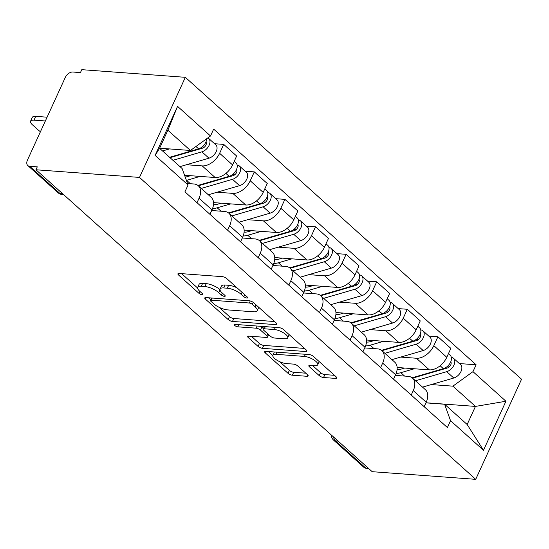 <?xml version="1.0" encoding="UTF-8"?>
<svg xmlns="http://www.w3.org/2000/svg" width="549" height="549" viewBox="0 0 549 549"><rect width="100%" height="100%" fill="white"/><g stroke="black" fill="none" stroke-linecap="round" stroke-linejoin="round"><path stroke-width="0.82" d="M246.851 298.025A2.347 0.796 -155.4 0 0 247.633 297.791A2.347 0.796 -155.4 0 0 247.187 296.94L226.73 278.569A3.349 1.139 -155.4 0 0 222.393 276.662L179.043 273.457A3.349 1.139 -155.4 0 0 177.924 273.793A3.349 1.139 -155.4 0 0 178.562 275.008L199.019 293.379A2.347 0.796 -155.4 0 0 202.053 294.717A2.347 0.796 -155.4 0 0 202.842 294.484A2.347 0.796 -155.4 0 0 202.389 293.633L199.747 291.251A10.719 3.651 -155.4 0 1 197.702 287.36A10.719 3.651 -155.4 0 1 201.291 286.29L204.901 286.557A10.719 3.651 -155.4 0 1 218.77 292.658L221.419 295.033A2.347 0.796 -155.4 0 0 224.452 296.371A2.347 0.796 -155.4 0 0 225.234 296.137A2.347 0.796 -155.4 0 0 224.788 295.287L222.139 292.905A10.719 3.651 -155.4 0 1 220.101 289.014A10.719 3.651 -155.4 0 1 223.69 287.944L227.3 288.211A10.719 3.651 -155.4 0 1 241.169 294.312L243.818 296.686A2.347 0.796 -155.4 0 0 246.851 298.025M319.216 375.605A3.349 1.139 -155.4 0 0 323.546 377.513L335.707 378.412A3.349 1.139 -155.4 0 0 336.832 378.076A3.349 1.139 -155.4 0 0 336.194 376.861L313.472 356.459A3.349 1.139 -155.4 0 0 309.135 354.551L265.785 351.353A3.349 1.139 -155.4 0 0 264.666 351.683A3.349 1.139 -155.4 0 0 265.304 352.904L288.026 373.306A3.349 1.139 -155.4 0 0 292.356 375.214L307.049 376.298A3.349 1.139 -155.4 0 0 308.167 375.962A3.349 1.139 -155.4 0 0 307.529 374.747L297.812 366.011A3.349 1.139 -155.4 0 0 293.475 364.104L286.187 363.568A8.962 3.054 -155.4 0 1 276.902 360.178A8.962 3.054 -155.4 0 1 272.887 355.21A8.962 3.054 -155.4 0 1 275.886 354.318L304.427 356.425A8.962 3.054 -155.4 0 1 313.712 359.815A8.962 3.054 -155.4 0 1 317.727 364.783A8.962 3.054 -155.4 0 1 314.728 365.675L309.972 365.325A3.349 1.139 -155.4 0 0 308.854 365.661A3.349 1.139 -155.4 0 0 309.492 366.876L319.216 375.605L320.547 372.689A3.349 1.139 -155.4 0 0 324.884 374.596L334.458 375.303M475.715 479.332L372.181 471.687L35.953 169.771L139.494 177.416L475.715 479.332L521.55 379.229L185.329 77.313L81.787 69.668L80.449 72.585L72.845 72.022A6.828 4.337 -48.1 0 0 65.262 77.498L27.45 160.095A6.828 4.337 -48.1 0 0 27.793 165.537A6.828 4.337 -48.1 0 0 29.687 166.292L60.088 193.598A6.828 4.735 94.2 0 0 62.257 194.566L63.684 194.675M275.824 324.637A3.349 1.139 -155.4 0 0 276.95 324.308A3.349 1.139 -155.4 0 0 276.312 323.087L253.59 302.684A3.349 1.139 -155.4 0 0 249.253 300.777L205.902 297.579A3.349 1.139 -155.4 0 0 204.784 297.915A3.349 1.139 -155.4 0 0 205.422 299.13L228.144 319.532A3.349 1.139 -155.4 0 0 232.474 321.44L275.824 324.637L276.47 323.237M283.531 329.572L306.253 349.974A3.349 1.139 -155.4 0 1 306.891 351.195A3.349 1.139 -155.4 0 1 305.766 351.525L262.415 348.327A3.349 1.139 -155.4 0 1 258.085 346.419L248.361 337.69A3.349 1.139 -155.4 0 1 247.723 336.468A3.349 1.139 -155.4 0 1 248.841 336.139L266.423 337.436A3.349 1.139 -155.4 0 0 267.548 337.1A3.349 1.139 -155.4 0 0 266.91 335.885L260.459 330.093A3.349 1.139 -155.4 0 0 256.122 328.185L237.82 326.833A2.347 0.796 -155.4 0 1 235.391 325.948A2.347 0.796 -155.4 0 1 234.341 324.644A2.347 0.796 -155.4 0 1 235.123 324.411L279.194 327.664A3.349 1.139 -155.4 0 1 283.531 329.572M368.516 468.4L365.909 468.208A6.828 4.337 131.9 0 1 364.021 467.453L333.614 440.147A6.828 4.337 -48.1 0 0 335.501 440.909L365.909 468.208M35.953 169.771L37.291 166.855L29.687 166.292M139.494 177.416L185.329 77.313M187.532 183.517L193.907 183.984A15.701 9.978 131.9 0 1 198.258 185.727A15.701 9.978 131.9 0 1 199.047 198.244L197.009 202.705M184.553 175.261L215.139 177.519A15.701 9.978 -48.1 0 0 232.577 164.926L219.627 153.301A15.701 9.978 131.9 0 1 202.197 165.887L186.502 164.734M219.627 153.301L223.704 144.394L214.57 143.721M209.951 214.33L211.996 209.869A15.701 9.978 -48.1 0 0 211.2 197.352L198.258 185.727M232.577 164.926L236.646 156.026L223.704 144.394M211.701 210.521L224.514 211.461A15.701 9.978 131.9 0 1 228.858 213.204A15.701 9.978 131.9 0 1 229.654 225.721L227.609 230.182M245.17 171.199L254.304 171.878L250.227 180.779A15.701 9.978 131.9 0 1 232.797 193.372L217.102 192.212M240.558 241.807L242.596 237.346A15.701 9.978 -48.1 0 0 241.8 224.829L228.858 213.204M213.54 202.615L245.739 204.997A15.701 9.978 -48.1 0 0 263.177 192.404L267.253 183.503L254.304 171.878M242.301 237.998L255.113 238.945A15.701 9.978 131.9 0 1 259.457 240.682A15.701 9.978 131.9 0 1 260.253 253.199L258.208 257.659M275.77 198.683L284.904 199.356L280.827 208.256A15.701 9.978 131.9 0 1 263.396 220.849L247.702 219.689M271.158 269.284L273.196 264.831A15.701 9.978 -48.1 0 0 272.407 252.314L259.457 240.682M244.14 230.1L276.346 232.474A15.701 9.978 -48.1 0 0 293.777 219.881L297.853 210.981L284.904 199.356M272.901 265.476L285.713 266.423A15.701 9.978 131.9 0 1 290.057 268.166A15.701 9.978 131.9 0 1 290.853 280.683L288.815 285.137M306.369 226.161L315.503 226.833L311.434 235.734A15.701 9.978 131.9 0 1 293.996 248.326L278.309 247.167M301.758 296.769L303.803 292.308A15.701 9.978 -48.1 0 0 303.007 279.791L290.057 268.166M274.74 257.577L306.946 259.952A15.701 9.978 -48.1 0 0 324.377 247.359L328.453 238.458L315.503 226.833M303.501 292.953L316.313 293.9A15.701 9.978 131.9 0 1 320.657 295.643A15.701 9.978 131.9 0 1 321.453 308.161L319.415 312.621M336.976 253.638L346.11 254.311L342.034 263.211A15.701 9.978 131.9 0 1 324.596 275.804L308.909 274.651M332.358 324.246L334.403 319.786A15.701 9.978 -48.1 0 0 333.607 307.268L320.657 295.643M305.34 285.055L337.546 287.429A15.701 9.978 -48.1 0 0 354.977 274.843L359.053 265.936L346.11 254.311M334.108 320.438L346.913 321.378A15.701 9.978 131.9 0 1 351.264 323.121A15.701 9.978 131.9 0 1 352.053 335.638L350.015 340.099M367.576 281.115L376.71 281.795L372.634 290.696A15.701 9.978 131.9 0 1 355.203 303.288L339.508 302.128M362.964 351.724L365.003 347.263A15.701 9.978 -48.1 0 0 364.207 334.746L351.264 323.121M335.94 312.532L368.146 314.913A15.701 9.978 -48.1 0 0 385.583 302.321L389.653 293.42L376.71 281.795M364.708 347.915L377.52 348.862A15.701 9.978 131.9 0 1 381.864 350.598A15.701 9.978 131.9 0 1 382.66 363.115L380.615 367.576M398.176 308.6L407.31 309.272L403.234 318.173A15.701 9.978 131.9 0 1 385.803 330.766L370.108 329.606M393.564 379.201L395.603 374.741A15.701 9.978 -48.1 0 0 394.806 362.223L381.864 350.598M366.547 340.009L398.752 342.391A15.701 9.978 -48.1 0 0 416.183 329.798L420.26 320.897L407.31 309.272M395.307 375.392L408.12 376.339A15.701 9.978 131.9 0 1 412.464 378.083A15.701 9.978 131.9 0 1 413.26 390.6L411.215 395.054M428.776 336.077L437.91 336.75L433.834 345.65A15.701 9.978 131.9 0 1 416.403 358.243L400.708 357.083M424.164 406.679L426.209 402.225A15.701 9.978 -48.1 0 0 425.413 389.708L412.464 378.083M397.147 367.494L429.352 369.868A15.701 9.978 -48.1 0 0 446.783 357.275L450.859 348.375L437.91 336.75M159.635 148.196L190.428 150.474L167.87 130.216L159.587 148.312L182.144 168.564L188.067 184.992L184.924 191.855L447.394 427.541L450.53 420.678L444.608 404.249L467.165 424.507L475.455 406.411L452.891 386.16L431.315 384.561M188.067 184.992L155.113 155.401L177.56 106.369L210.514 135.967L190.428 150.474M452.891 386.16L472.977 371.646L476.12 364.79L213.657 129.104L210.514 135.967M472.977 371.646L505.938 401.244L483.484 450.276L450.53 420.678M425.962 402.76L475.455 406.411L505.938 401.244M425.907 402.87L444.608 404.249M459.376 363.555L476.12 364.79M155.113 155.401L159.587 148.312M177.56 106.369L167.87 130.216M467.165 424.507L483.484 450.276M237.093 287.875A10.719 3.651 -155.4 0 0 228.638 285.288L227.3 288.211M220.101 289.014L221.432 286.091A10.719 3.651 -155.4 0 1 225.021 285.027L228.638 285.288M219.984 289.632A10.719 3.651 -155.4 0 0 206.239 283.641L204.901 286.557M197.702 287.36L199.04 284.437A10.719 3.651 -155.4 0 1 202.622 283.373L206.239 283.641M181.637 273.649L197.585 287.978M219.113 307.31L229.482 316.615A3.349 1.139 -155.4 0 0 233.812 318.523L274.575 321.529M208.496 297.771L210.754 299.802M252.334 304.338A2.347 0.796 -155.4 0 0 249.301 303.007L211.248 300.193A2.347 0.796 -155.4 0 0 210.466 300.427A2.347 0.796 -155.4 0 0 210.912 301.284L213.705 303.789A10.719 3.651 -155.4 0 0 227.574 309.89L253.583 311.811A10.719 3.651 -155.4 0 0 257.172 310.741A10.719 3.651 -155.4 0 0 255.127 306.85L252.334 304.338L253.226 302.389M257.172 310.741L258.504 307.824A10.719 3.651 -155.4 0 0 258.62 307.207M304.517 348.416L263.753 345.41L262.415 348.327M251.435 336.324L259.423 343.502A3.349 1.139 -155.4 0 0 263.753 345.41M263.417 328.631L261.791 327.17A3.349 1.139 -155.4 0 0 260.514 326.284M284.67 338.781A8.962 3.054 -155.4 0 0 287.669 337.889A8.962 3.054 -155.4 0 0 283.655 332.92A8.962 3.054 -155.4 0 0 274.363 329.53L264.309 328.789A3.349 1.139 -155.4 0 0 263.191 329.126A3.349 1.139 -155.4 0 0 263.829 330.34L270.28 336.132A3.349 1.139 -155.4 0 0 274.61 338.04L284.67 338.781M287.669 337.889L289 334.965A8.962 3.054 -155.4 0 0 289.097 334.574M312.559 365.517L320.547 372.689M317.727 364.783L319.065 361.866A8.962 3.054 -155.4 0 0 319.154 361.558M274.438 351.991A8.962 3.054 -155.4 0 0 274.226 352.293L272.887 355.21M279.64 361.661L289.364 370.39A3.349 1.139 -155.4 0 0 293.694 372.291L305.8 373.19M268.379 351.545L272.805 355.519M169.991 157.659L202.478 148.189A4.097 2.601 -48.1 0 0 205.751 145.423A4.097 2.601 -48.1 0 0 205.937 141.971M172.928 160.287L201.908 151.84A8.537 5.421 -48.1 0 0 208.936 145.684A8.537 5.421 -48.1 0 0 208.709 138.465A8.537 5.421 -48.1 0 0 207.845 137.895M179.99 166.628L208.97 158.181A8.537 5.421 -48.1 0 0 216.004 152.032A8.537 5.421 -48.1 0 0 215.771 144.806L208.709 138.465M202.114 146.947L204.372 147.111M45.354 120.986L33.997 120.149A10.239 3.486 -155.4 0 0 30.572 121.171A10.239 3.486 -155.4 0 0 32.521 124.891L38.21 129.996A10.239 3.486 -155.4 0 0 40.454 131.698M159.937 148.223L159.594 148.319M169.593 157.295L198.573 148.848A8.537 5.421 -48.1 0 0 206.657 138.746M162.531 150.954L169.483 148.923M30.572 121.171L32.309 117.376A10.239 3.486 24.6 0 1 35.733 116.354L33.997 120.149M47.09 117.191L35.733 116.354M198.333 185.795L233.085 175.666A4.097 2.601 -48.1 0 0 236.358 172.901A4.097 2.601 -48.1 0 0 236.544 169.449M201.263 188.431L232.508 179.317A8.537 5.421 -48.1 0 0 239.542 173.168A8.537 5.421 -48.1 0 0 239.309 165.942A8.537 5.421 -48.1 0 0 237.134 165.016M208.325 194.771L239.57 185.665A8.537 5.421 -48.1 0 0 246.604 179.509A8.537 5.421 -48.1 0 0 246.371 172.283L239.309 165.942M232.714 174.424L234.972 174.589M190.537 175.701L187.175 176.682A16.045 10.191 131.9 0 1 185.219 177.101M186.406 180.388A20.485 13.011 -48.1 0 0 186.605 180.333L200.09 176.407M197.908 185.438L229.173 176.325A8.537 5.421 -48.1 0 0 236.207 170.169A8.537 5.421 -48.1 0 0 235.974 162.95L234.203 161.358M228.933 213.273L263.685 203.144A4.097 2.601 -48.1 0 0 266.958 200.378A4.097 2.601 -48.1 0 0 267.143 196.926M231.863 215.908L263.115 206.801A8.537 5.421 -48.1 0 0 270.142 200.646A8.537 5.421 -48.1 0 0 269.916 193.42A8.537 5.421 -48.1 0 0 267.734 192.493M238.925 222.249L270.177 213.142A8.537 5.421 -48.1 0 0 277.204 206.987A8.537 5.421 -48.1 0 0 276.977 199.761L269.916 193.42M263.314 201.902L265.579 202.073M221.137 203.178L217.781 204.159A16.045 10.191 131.9 0 1 213.492 204.653M212.566 208.49A20.485 13.011 -48.1 0 0 217.205 207.81L230.69 203.885M228.514 212.916L259.78 203.803A8.537 5.421 -48.1 0 0 266.807 197.654A8.537 5.421 -48.1 0 0 266.581 190.428L264.81 188.835M259.533 240.75L294.285 230.621A4.097 2.601 -48.1 0 0 297.558 227.856A4.097 2.601 -48.1 0 0 297.743 224.411M262.463 243.385L293.715 234.279A8.537 5.421 -48.1 0 0 300.742 228.123A8.537 5.421 -48.1 0 0 300.516 220.897A8.537 5.421 -48.1 0 0 298.34 219.971M269.525 249.726L300.777 240.62A8.537 5.421 -48.1 0 0 307.804 234.464A8.537 5.421 -48.1 0 0 307.577 227.238L300.516 220.897M293.914 229.386L296.179 229.551M251.737 230.655L248.381 231.637A16.045 10.191 131.9 0 1 244.092 232.138M243.166 235.967A20.485 13.011 -48.1 0 0 247.805 235.295L261.29 231.362M259.114 240.393L290.38 231.287A8.537 5.421 -48.1 0 0 297.407 225.131A8.537 5.421 -48.1 0 0 297.181 217.905L295.41 216.313M290.133 268.235L324.884 258.105A4.097 2.601 -48.1 0 0 328.158 255.34A4.097 2.601 -48.1 0 0 328.343 251.888M293.07 270.863L324.315 261.756A8.537 5.421 -48.1 0 0 331.342 255.601A8.537 5.421 -48.1 0 0 331.116 248.381A8.537 5.421 -48.1 0 0 328.94 247.448M300.131 277.204L331.376 268.097A8.537 5.421 -48.1 0 0 338.404 261.942A8.537 5.421 -48.1 0 0 338.177 254.722L331.116 248.381M324.521 256.863L326.779 257.028M282.344 258.14L278.981 259.114A16.045 10.191 131.9 0 1 274.692 259.615M273.773 263.445A20.485 13.011 -48.1 0 0 278.412 262.772L291.89 258.84M289.714 267.878L320.98 258.764A8.537 5.421 -48.1 0 0 328.007 252.609A8.537 5.421 -48.1 0 0 327.78 245.382L326.01 243.797M320.733 295.712L355.491 285.583A4.097 2.601 -48.1 0 0 358.765 282.817A4.097 2.601 -48.1 0 0 358.95 279.366M323.67 298.347L354.915 289.234A8.537 5.421 -48.1 0 0 361.949 283.085A8.537 5.421 -48.1 0 0 361.716 275.859A8.537 5.421 -48.1 0 0 359.54 274.925M330.731 304.688L361.976 295.575A8.537 5.421 -48.1 0 0 369.01 289.426A8.537 5.421 -48.1 0 0 368.777 282.2L361.716 275.859M355.121 284.341L357.378 284.506M312.944 285.617L309.581 286.599A16.045 10.191 131.9 0 1 305.292 287.093M304.372 290.922A20.485 13.011 -48.1 0 0 309.012 290.249L322.489 286.324M320.314 295.355L351.58 286.242A8.537 5.421 -48.1 0 0 358.614 280.086A8.537 5.421 -48.1 0 0 358.38 272.867L356.61 271.275M351.339 323.189L386.091 313.06A4.097 2.601 -48.1 0 0 389.365 310.295A4.097 2.601 -48.1 0 0 389.55 306.843M354.27 325.825L385.515 316.718A8.537 5.421 -48.1 0 0 392.549 310.562A8.537 5.421 -48.1 0 0 392.322 303.336A8.537 5.421 -48.1 0 0 390.14 302.41M361.331 332.166L392.576 323.059A8.537 5.421 -48.1 0 0 399.61 316.903A8.537 5.421 -48.1 0 0 399.384 309.677L392.322 303.336M385.721 311.818L387.985 311.99M343.544 313.095L340.181 314.076A16.045 10.191 131.9 0 1 335.899 314.57M334.972 318.406A20.485 13.011 -48.1 0 0 339.611 317.727L353.096 313.802M350.914 322.833L382.179 313.719A8.537 5.421 -48.1 0 0 389.214 307.564A8.537 5.421 -48.1 0 0 388.987 300.344L387.217 298.752M381.939 350.667L416.691 340.538A4.097 2.601 -48.1 0 0 419.964 337.772A4.097 2.601 -48.1 0 0 420.15 334.327M384.87 353.302L416.121 344.196A8.537 5.421 -48.1 0 0 423.149 338.04A8.537 5.421 -48.1 0 0 422.922 330.814A8.537 5.421 -48.1 0 0 420.74 329.887M391.931 359.643L423.183 350.537A8.537 5.421 -48.1 0 0 430.21 344.381A8.537 5.421 -48.1 0 0 429.984 337.155L422.922 330.814M416.32 339.296L418.585 339.467M374.144 340.572L370.788 341.553A16.045 10.191 131.9 0 1 366.499 342.048M365.572 345.884A20.485 13.011 -48.1 0 0 370.211 345.211L383.696 341.279M381.521 350.31L412.786 341.197A8.537 5.421 -48.1 0 0 419.813 335.048A8.537 5.421 -48.1 0 0 419.587 327.822L417.816 326.23M412.539 378.144L447.291 368.015A4.097 2.601 -48.1 0 0 450.564 365.257A4.097 2.601 -48.1 0 0 450.75 361.805M415.469 380.78L446.721 371.673A8.537 5.421 -48.1 0 0 453.749 365.517A8.537 5.421 -48.1 0 0 453.522 358.298A8.537 5.421 -48.1 0 0 451.347 357.365M422.538 387.12L453.783 378.014A8.537 5.421 -48.1 0 0 460.81 371.858A8.537 5.421 -48.1 0 0 460.584 364.639L453.522 358.298M446.927 366.78L449.185 366.945M404.75 368.05L401.388 369.031A16.045 10.191 131.9 0 1 397.099 369.532M396.172 373.361A20.485 13.011 -48.1 0 0 400.818 372.689L414.296 368.756M412.121 377.794L443.386 368.681A8.537 5.421 -48.1 0 0 450.413 362.525A8.537 5.421 -48.1 0 0 450.187 355.299L448.416 353.707M416.183 329.798L403.234 318.173M385.583 302.321L372.634 290.696M354.977 274.843L342.034 263.211M324.377 247.359L311.434 235.734M293.777 219.881L280.827 208.256M263.177 192.404L250.227 180.779M446.783 357.275L433.834 345.65M429.352 369.868L416.403 358.243M398.752 342.391L385.803 330.766M395.603 374.741L382.66 363.115M368.146 314.913L355.203 303.288M365.003 347.263L352.053 335.638M337.546 287.429L324.596 275.804M334.403 319.786L321.453 308.161M306.946 259.952L293.996 248.326M303.803 292.308L290.853 280.683M276.346 232.474L263.396 220.849M273.196 264.831L260.253 253.199M245.739 204.997L232.797 193.372M242.596 237.346L229.654 225.721M215.139 177.519L202.197 165.887M211.996 209.869L199.047 198.244M426.209 402.225L413.26 390.6M62.696 193.79L60.088 193.598A6.828 4.337 -48.1 0 1 58.201 192.836A6.828 6.828 0 0 0 62.257 194.566M338.109 441.101L335.501 440.909A6.828 4.735 94.2 0 1 333.559 437.011M242.068 292.343L241.169 294.312M225.021 285.027L223.69 287.944M222.318 293.063L221.419 295.033M220.019 289.934L218.77 292.658M202.622 283.373L201.291 286.29M199.918 291.416L199.019 293.379M179.262 273.477L178.562 275.008M244.717 294.717L243.818 296.686M233.812 318.523L232.474 321.44M229.482 316.615L228.144 319.532M206.122 297.599L205.422 299.13M250.241 300.955L249.301 303.007M212.237 298.045L211.248 300.193M256.026 304.88L255.127 306.85M306.411 350.125L305.766 351.525M259.423 343.502L258.085 346.419M249.061 336.153L248.361 337.69M267.809 333.916L266.91 335.885M261.791 327.17L260.459 330.093M257.104 326.037L256.122 328.185M238.801 324.685L237.82 326.833M275.351 327.382L274.363 329.53M265.297 326.641L264.309 328.789M310.192 365.339L309.492 366.876M305.409 354.277L304.427 356.425M276.874 352.17L275.886 354.318M307.694 374.898L307.049 376.298M293.694 372.291L292.356 375.214M289.364 370.39L288.026 373.306M266.004 351.367L265.304 352.904M336.352 377.012L335.707 378.412M324.884 374.596L323.546 377.513M205.772 142.349L206.321 142.843M201.908 151.84L208.97 158.181M195.945 146.487L198.573 148.848M236.372 169.833L236.921 170.32M232.508 179.317L239.57 185.665M186.605 180.333L190.379 183.723M225.927 173.409L229.173 176.325M266.972 197.311L267.521 197.798M263.115 206.801L270.177 213.142M217.205 207.81L220.986 211.207M256.527 200.886L259.78 203.803M297.572 224.788L298.121 225.282M293.715 234.279L300.777 240.62M247.805 235.295L251.586 238.685M287.127 228.363L290.38 231.287M328.178 252.266L328.727 252.76M324.315 261.756L331.376 268.097M278.412 262.772L282.186 266.162M317.727 255.841L320.98 258.764M358.778 279.743L359.327 280.237M354.915 289.234L361.976 295.575M309.012 290.249L312.786 293.64M348.327 283.325L351.58 286.242M389.378 307.227L389.927 307.714M385.515 316.718L392.576 323.059M339.611 317.727L343.386 321.117M378.934 310.803L382.179 313.719M419.978 334.705L420.527 335.199M416.121 344.196L423.183 350.537M370.211 345.211L373.993 348.601M409.533 338.28L412.786 341.197M450.585 362.182L451.127 362.676M446.721 371.673L453.783 378.014M400.818 372.689L404.592 376.079M440.133 365.758L443.386 368.681M331.349 435.028A6.828 6.828 0 0 0 333.614 440.147M58.201 192.836L27.793 165.537M211.578 297.997L210.466 300.427M268.653 334.677L267.548 337.1M264.357 326.573L263.191 329.126"/></g></svg>
